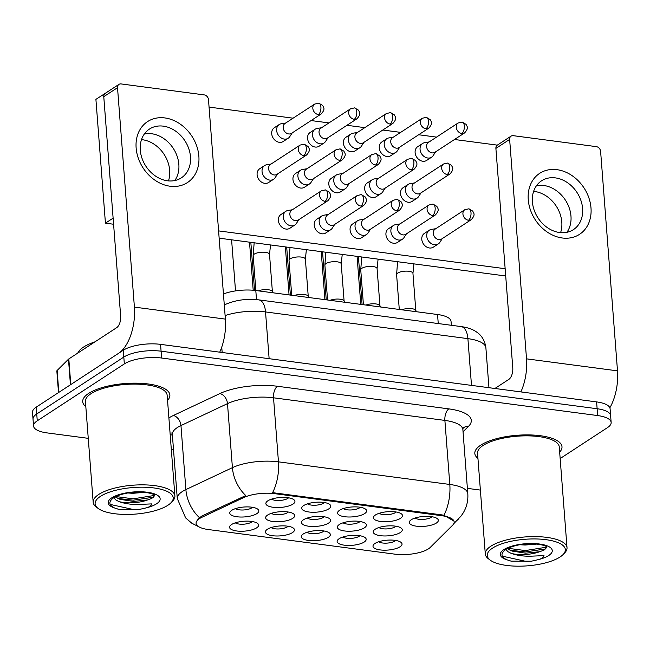 <?xml version="1.0" encoding="UTF-8"?>
<svg xmlns="http://www.w3.org/2000/svg" width="650" height="650" viewBox="0 0 650 650"><rect width="100%" height="100%" fill="white"/><g stroke="black" fill="none" stroke-linecap="round" stroke-linejoin="round"><path stroke-width="0.97" d="M303.696 505.554A14.568 4.956 -4.4 0 1 317.208 502.182A14.568 4.956 -4.4 0 1 329.648 504.376A14.568 4.956 -4.4 0 1 328.794 508.861A14.568 4.956 -4.4 0 1 310.099 512.127A14.568 4.956 -4.4 0 1 302.567 506.456A14.568 4.956 -4.4 0 1 303.696 505.554M307.458 503.839A9.108 3.104 175.6 0 0 315.234 505.229A9.108 3.104 175.6 0 0 323.692 503.116A9.108 3.104 175.6 0 0 324.415 502.539M339.552 510.282A14.568 4.956 -4.4 0 1 353.064 506.911A14.568 4.956 -4.4 0 1 365.503 509.104A14.568 4.956 -4.4 0 1 364.65 513.589A14.568 4.956 -4.4 0 1 345.954 516.864A14.568 4.956 -4.4 0 1 338.423 511.192A14.568 4.956 -4.4 0 1 339.552 510.282M343.314 508.576A9.108 3.104 175.6 0 0 351.089 509.957A9.108 3.104 175.6 0 0 359.548 507.853A9.108 3.104 175.6 0 0 360.271 507.268M375.408 515.011A14.568 4.956 -4.4 0 1 388.919 511.639A14.568 4.956 -4.4 0 1 401.359 513.833A14.568 4.956 -4.4 0 1 400.506 518.326A14.568 4.956 -4.4 0 1 381.81 521.592A14.568 4.956 -4.4 0 1 374.278 515.921A14.568 4.956 -4.4 0 1 375.408 515.011M379.169 513.305A9.108 3.104 175.6 0 0 386.945 514.686A9.108 3.104 175.6 0 0 395.403 512.582A9.108 3.104 175.6 0 0 396.126 511.997M411.263 519.74A14.568 4.956 -4.4 0 1 424.775 516.376A14.568 4.956 -4.4 0 1 437.214 518.57A14.568 4.956 -4.4 0 1 436.361 523.055A14.568 4.956 -4.4 0 1 417.666 526.321A14.568 4.956 -4.4 0 1 410.134 520.65A14.568 4.956 -4.4 0 1 411.263 519.74M415.025 518.034A9.108 3.104 175.6 0 0 422.801 519.423A9.108 3.104 175.6 0 0 431.259 517.311A9.108 3.104 175.6 0 0 431.982 516.734M267.841 500.817A14.568 4.956 -4.4 0 1 281.352 497.445A14.568 4.956 -4.4 0 1 293.792 499.639A14.568 4.956 -4.4 0 1 292.939 504.132A14.568 4.956 -4.4 0 1 274.243 507.398A14.568 4.956 -4.4 0 1 266.711 501.727A14.568 4.956 -4.4 0 1 267.841 500.817M271.602 499.111A9.108 3.104 175.6 0 0 279.378 500.492A9.108 3.104 175.6 0 0 287.836 498.387A9.108 3.104 175.6 0 0 288.559 497.802M267.621 515.044A14.568 4.956 -4.4 0 1 281.125 511.672A14.568 4.956 -4.4 0 1 293.572 513.866A14.568 4.956 -4.4 0 1 292.719 518.359A14.568 4.956 -4.4 0 1 274.024 521.625A14.568 4.956 -4.4 0 1 266.492 515.954A14.568 4.956 -4.4 0 1 267.621 515.044M271.383 513.337A9.108 3.104 175.6 0 0 279.159 514.719A9.108 3.104 175.6 0 0 287.617 512.614A9.108 3.104 175.6 0 0 288.34 512.029M303.477 519.773A14.568 4.956 -4.4 0 1 316.981 516.401A14.568 4.956 -4.4 0 1 329.428 518.602A14.568 4.956 -4.4 0 1 328.575 523.087A14.568 4.956 -4.4 0 1 309.879 526.354A14.568 4.956 -4.4 0 1 302.348 520.683A14.568 4.956 -4.4 0 1 303.477 519.773M307.239 518.066A9.108 3.104 175.6 0 0 315.014 519.447A9.108 3.104 175.6 0 0 323.473 517.343A9.108 3.104 175.6 0 0 324.196 516.766M339.332 524.509A14.568 4.956 -4.4 0 1 352.836 521.137A14.568 4.956 -4.4 0 1 365.284 523.331A14.568 4.956 -4.4 0 1 364.431 527.816A14.568 4.956 -4.4 0 1 345.735 531.091A14.568 4.956 -4.4 0 1 338.203 525.411A14.568 4.956 -4.4 0 1 339.332 524.509M343.094 522.803A9.108 3.104 175.6 0 0 350.87 524.184A9.108 3.104 175.6 0 0 359.328 522.072A9.108 3.104 175.6 0 0 360.051 521.495M375.188 529.238A14.568 4.956 -4.4 0 1 388.7 525.866A14.568 4.956 -4.4 0 1 401.139 528.06A14.568 4.956 -4.4 0 1 400.286 532.553A14.568 4.956 -4.4 0 1 381.591 535.819A14.568 4.956 -4.4 0 1 374.059 530.148A14.568 4.956 -4.4 0 1 375.188 529.238M378.95 527.532A9.108 3.104 175.6 0 0 386.726 528.913A9.108 3.104 175.6 0 0 395.184 526.809A9.108 3.104 175.6 0 0 395.907 526.224M231.766 510.315A14.568 4.956 -4.4 0 1 245.269 506.943A14.568 4.956 -4.4 0 1 257.717 509.137A14.568 4.956 -4.4 0 1 256.864 513.622A14.568 4.956 -4.4 0 1 238.168 516.896A14.568 4.956 -4.4 0 1 230.636 511.217A14.568 4.956 -4.4 0 1 231.766 510.315M235.528 508.609A9.108 3.104 175.6 0 0 243.303 509.99A9.108 3.104 175.6 0 0 251.761 507.878A9.108 3.104 175.6 0 0 252.484 507.301M267.402 529.271A14.568 4.956 -4.4 0 1 280.906 525.899A14.568 4.956 -4.4 0 1 293.353 528.092A14.568 4.956 -4.4 0 1 292.5 532.577A14.568 4.956 -4.4 0 1 273.804 535.852A14.568 4.956 -4.4 0 1 266.264 530.181A14.568 4.956 -4.4 0 1 267.402 529.271M271.164 527.564A9.108 3.104 175.6 0 0 278.939 528.946A9.108 3.104 175.6 0 0 287.398 526.841A9.108 3.104 175.6 0 0 288.121 526.256M303.257 533.999A14.568 4.956 -4.4 0 1 316.761 530.628A14.568 4.956 -4.4 0 1 329.209 532.821A14.568 4.956 -4.4 0 1 328.356 537.314A14.568 4.956 -4.4 0 1 309.66 540.581A14.568 4.956 -4.4 0 1 302.12 534.909A14.568 4.956 -4.4 0 1 303.257 533.999M307.019 532.293A9.108 3.104 175.6 0 0 314.795 533.674A9.108 3.104 175.6 0 0 323.253 531.57A9.108 3.104 175.6 0 0 323.976 530.985M339.113 538.736A14.568 4.956 -4.4 0 1 352.617 535.364A14.568 4.956 -4.4 0 1 365.064 537.558A14.568 4.956 -4.4 0 1 364.211 542.043A14.568 4.956 -4.4 0 1 345.516 545.309A14.568 4.956 -4.4 0 1 337.984 539.638A14.568 4.956 -4.4 0 1 339.113 538.736M342.875 537.022A9.108 3.104 175.6 0 0 350.651 538.411A9.108 3.104 175.6 0 0 359.109 536.299A9.108 3.104 175.6 0 0 359.832 535.722M374.969 543.465A14.568 4.956 -4.4 0 1 388.473 540.093A14.568 4.956 -4.4 0 1 400.92 542.287A14.568 4.956 -4.4 0 1 400.067 546.772A14.568 4.956 -4.4 0 1 381.371 550.046A14.568 4.956 -4.4 0 1 373.839 544.375A14.568 4.956 -4.4 0 1 374.969 543.465M378.731 541.759A9.108 3.104 175.6 0 0 386.506 543.14A9.108 3.104 175.6 0 0 394.964 541.036A9.108 3.104 175.6 0 0 395.688 540.451M231.546 524.542A14.568 4.956 -4.4 0 1 245.05 521.17A14.568 4.956 -4.4 0 1 257.498 523.364A14.568 4.956 -4.4 0 1 256.644 527.849A14.568 4.956 -4.4 0 1 237.949 531.115A14.568 4.956 -4.4 0 1 230.409 525.444A14.568 4.956 -4.4 0 1 231.546 524.542M235.308 522.827A9.108 3.104 175.6 0 0 243.084 524.217A9.108 3.104 175.6 0 0 251.542 522.104A9.108 3.104 175.6 0 0 252.265 521.528M430.259 547.414A24.586 8.369 -4.4 0 1 428.431 548.86A24.586 8.369 -4.4 0 1 394.883 554.158L208.227 529.523A24.586 8.369 -4.4 0 1 196.089 523.323A24.586 8.369 -4.4 0 1 201.898 517.286L243.661 497.599A24.586 8.369 -4.4 0 1 274.739 493.667L442.024 515.742A24.586 8.369 -4.4 0 1 454.171 521.942A24.586 8.369 -4.4 0 1 452.652 525.176L430.259 547.414M223.446 293.963A27.324 9.303 -4.4 0 1 255.799 290.526L437.548 314.511A27.324 9.303 -4.4 0 1 451.043 321.401L451.344 325.284M559.666 452.124A43.712 14.877 175.6 0 0 561.99 446.745A43.712 14.877 175.6 0 0 529.254 434.915A43.712 14.877 175.6 0 0 480.764 445.136A43.712 14.877 175.6 0 0 474.825 453.456A43.712 14.877 175.6 0 0 477.945 458.413A43.712 14.877 175.6 0 1 474.825 453.456A43.712 14.877 175.6 0 1 480.764 445.136A43.712 14.877 175.6 0 1 529.254 434.915A43.712 14.877 175.6 0 1 561.99 446.745A43.712 14.877 175.6 0 1 559.666 452.124M167.546 400.376A43.712 14.877 175.6 0 0 169.869 395.005A43.712 14.877 175.6 0 0 137.126 383.175A43.712 14.877 175.6 0 0 88.644 393.396A43.712 14.877 175.6 0 0 82.704 401.716A43.712 14.877 175.6 0 0 85.824 406.664A43.712 14.877 175.6 0 1 82.704 401.716A43.712 14.877 175.6 0 1 88.644 393.396A43.712 14.877 175.6 0 1 137.126 383.175A43.712 14.877 175.6 0 1 169.869 395.005A43.712 14.877 175.6 0 1 167.546 400.376M560.162 458.543L607.433 427.651A27.324 9.303 175.6 0 0 611.146 422.451L610.09 408.793A27.324 9.303 175.6 0 0 596.602 401.903L160.558 344.362A27.324 9.303 175.6 0 0 123.281 350.244L36.213 407.152L36.741 413.977A27.324 9.303 175.6 0 0 33.028 419.177A27.324 9.303 175.6 0 1 36.741 413.977L123.809 357.077L36.741 413.977L37.261 420.81A27.324 9.303 175.6 0 0 33.548 426.01A27.324 9.303 175.6 0 0 47.044 432.9L88.262 438.336M160.558 344.362L161.086 351.195A27.324 9.303 175.6 0 0 123.809 357.077A27.324 9.303 175.6 0 1 161.086 351.195L597.122 408.736L161.086 351.195L161.614 358.028A27.324 9.303 175.6 0 0 124.337 363.902L37.261 420.81M610.618 415.618A27.324 9.303 175.6 0 0 597.122 408.736A27.324 9.303 175.6 0 1 610.618 415.618M197.779 519.188L201.801 516.043L245.781 495.552A31.874 22.344 -115.2 0 1 232.416 467.659A36.424 12.399 -4.4 0 1 278.46 461.841A31.874 15.795 -82.5 0 1 272.586 492.659L441.959 514.898L443.942 515.271L454.106 521.211M171.308 449.296L173.509 449.589M467.399 488.369L480.382 490.084M611.146 422.451A27.324 9.303 175.6 0 0 597.651 415.561L161.614 358.028M36.213 407.152A27.324 9.303 175.6 0 0 32.5 412.352L33.548 426.01M285.724 123.004L281.296 123.736A8.198 6.549 56.8 0 0 279.216 124.54A8.198 6.549 56.8 0 0 276.64 130.463A8.198 6.549 56.8 0 0 284.294 139.084A8.198 6.549 56.8 0 0 288.186 138.255A8.198 6.549 56.8 0 0 289.754 136.679L292.199 132.917M318.362 114.571A5.923 4.729 56.8 0 1 313.186 110.029A5.923 4.729 56.8 0 1 314.689 104.073L285.041 123.443A5.923 4.729 56.8 0 0 283.181 127.733A5.923 4.729 56.8 0 0 288.706 133.949A5.923 4.729 56.8 0 0 291.517 133.356L321.173 113.978C325.658 108.964 323.635 107.583 322.627 105.422L318.703 103.155A5.923 2.933 -82.5 0 1 320.913 107.079A5.923 2.933 97.5 0 1 318.362 114.571A5.923 4.729 56.8 0 0 321.173 113.978M271.131 164.011L266.703 164.743A8.198 6.549 56.8 0 0 264.623 165.547A8.198 6.549 56.8 0 0 262.048 171.47A8.198 6.549 56.8 0 0 269.701 180.091A8.198 6.549 56.8 0 0 273.593 179.262A8.198 6.549 56.8 0 0 275.161 177.686L277.607 173.924M303.769 155.586A5.923 4.729 56.8 0 1 298.602 151.036A5.923 4.729 56.8 0 1 300.105 145.08L270.449 164.45A5.923 4.729 56.8 0 0 268.596 168.74A5.923 4.729 56.8 0 0 274.121 174.956A5.923 4.729 56.8 0 0 276.933 174.362L306.581 154.984C311.066 149.971 309.043 148.59 308.035 146.429L304.119 144.162A5.923 2.933 -82.5 0 1 306.321 148.086A5.923 2.933 97.5 0 1 303.769 155.586A5.923 4.729 56.8 0 0 306.581 154.984M292.394 209.747L287.966 210.478A8.198 6.549 56.8 0 0 285.886 211.283A8.198 6.549 56.8 0 0 283.319 217.214A8.198 6.549 56.8 0 0 290.964 225.826A8.198 6.549 56.8 0 0 294.856 225.006A8.198 6.549 56.8 0 0 296.424 223.421L298.87 219.659M325.033 201.321A5.923 4.729 56.8 0 1 319.865 196.771A5.923 4.729 56.8 0 1 321.368 190.816L291.72 210.194A5.923 4.729 56.8 0 0 289.859 214.476A5.923 4.729 56.8 0 0 295.384 220.699A5.923 4.729 56.8 0 0 298.196 220.106L327.844 200.728C332.329 195.707 330.306 194.334 329.298 192.164L325.382 189.906A5.923 2.933 -82.5 0 1 327.584 193.822A5.923 2.933 97.5 0 1 325.033 201.321A5.923 4.729 56.8 0 0 327.844 200.728M258.408 290.875A8.198 2.787 -4.4 0 1 266.524 289.599A8.198 2.787 -4.4 0 1 272.228 291.322L273.195 292.825M321.579 127.733L317.151 128.464A8.198 6.549 56.8 0 0 315.071 129.269A8.198 6.549 56.8 0 0 312.496 135.2A8.198 6.549 56.8 0 0 320.149 143.812A8.198 6.549 56.8 0 0 324.041 142.992A8.198 6.549 56.8 0 0 325.609 141.407L328.055 137.646M354.217 119.308A5.923 4.729 56.8 0 1 349.042 114.758A5.923 4.729 56.8 0 1 350.545 108.802L320.897 128.18A5.923 4.729 56.8 0 0 319.036 132.462A5.923 4.729 56.8 0 0 324.561 138.686A5.923 4.729 56.8 0 0 327.373 138.093L357.029 118.714C361.514 113.693 359.491 112.32 358.483 110.151L354.559 107.884A5.923 2.933 -82.5 0 1 356.769 111.808A5.923 2.933 97.5 0 1 354.217 119.308A5.923 4.729 56.8 0 0 357.029 118.714M357.435 132.47L353.007 133.201A8.198 6.549 56.8 0 0 350.927 133.998A8.198 6.549 56.8 0 0 348.351 139.929A8.198 6.549 56.8 0 0 356.005 148.541A8.198 6.549 56.8 0 0 359.897 147.721A8.198 6.549 56.8 0 0 361.465 146.136L363.911 142.374M390.073 124.036A5.923 4.729 56.8 0 1 384.898 119.494A5.923 4.729 56.8 0 1 386.401 113.531L356.752 132.909A5.923 4.729 56.8 0 0 354.892 137.191A5.923 4.729 56.8 0 0 360.417 143.414A5.923 4.729 56.8 0 0 363.228 142.821L392.884 123.443C397.369 118.43 395.346 117.049 394.339 114.879L390.414 112.621A5.923 2.933 -82.5 0 1 392.624 116.545A5.923 2.933 97.5 0 1 390.073 124.036A5.923 4.729 56.8 0 0 392.884 123.443M393.291 137.199L388.863 137.93A8.198 6.549 56.8 0 0 386.783 138.726A8.198 6.549 56.8 0 0 384.207 144.657A8.198 6.549 56.8 0 0 391.861 153.278A8.198 6.549 56.8 0 0 395.752 152.449A8.198 6.549 56.8 0 0 397.321 150.873L399.766 147.111M425.929 128.765A5.923 4.729 56.8 0 1 420.753 124.223A5.923 4.729 56.8 0 1 422.256 118.267L392.608 137.638A5.923 4.729 56.8 0 0 390.748 141.928A5.923 4.729 56.8 0 0 396.273 148.143A5.923 4.729 56.8 0 0 399.084 147.55L428.74 128.172C433.225 123.159 431.202 121.778 430.194 119.616L426.27 117.349A5.923 2.933 -82.5 0 1 428.48 121.274A5.923 2.933 97.5 0 1 425.929 128.765A5.923 4.729 56.8 0 0 428.74 128.172M429.146 141.928L424.718 142.659A8.198 6.549 56.8 0 0 422.638 143.463A8.198 6.549 56.8 0 0 420.062 149.394A8.198 6.549 56.8 0 0 427.716 158.007A8.198 6.549 56.8 0 0 431.608 157.186A8.198 6.549 56.8 0 0 433.176 155.602L435.622 151.84M461.784 133.502A5.923 4.729 56.8 0 1 456.609 128.952A5.923 4.729 56.8 0 1 458.112 122.996L428.464 142.374A5.923 4.729 56.8 0 0 426.603 146.656A5.923 4.729 56.8 0 0 432.128 152.88A5.923 4.729 56.8 0 0 434.939 152.279L464.596 132.909C469.081 127.888 467.058 126.514 466.05 124.345L462.126 122.078A5.923 2.933 -82.5 0 1 464.336 126.003A5.923 2.933 97.5 0 1 461.784 133.502A5.923 4.729 56.8 0 0 464.596 132.909M306.987 168.74L302.559 169.471A8.198 6.549 56.8 0 0 300.479 170.276A8.198 6.549 56.8 0 0 297.903 176.207A8.198 6.549 56.8 0 0 305.557 184.819A8.198 6.549 56.8 0 0 309.449 183.999A8.198 6.549 56.8 0 0 311.017 182.414L313.463 178.653M339.625 160.314A5.923 4.729 56.8 0 1 334.457 155.764A5.923 4.729 56.8 0 1 335.961 149.809L306.304 169.187A5.923 4.729 56.8 0 0 304.452 173.469A5.923 4.729 56.8 0 0 309.977 179.692A5.923 4.729 56.8 0 0 312.788 179.099L342.436 159.721C346.921 154.7 344.898 153.327 343.891 151.157L339.974 148.891A5.923 2.933 -82.5 0 1 342.176 152.815A5.923 2.933 97.5 0 1 339.625 160.314A5.923 4.729 56.8 0 0 342.436 159.721M342.842 173.477L338.414 174.208A8.198 6.549 56.8 0 0 336.334 175.004A8.198 6.549 56.8 0 0 333.759 180.936A8.198 6.549 56.8 0 0 341.412 189.548A8.198 6.549 56.8 0 0 345.304 188.727A8.198 6.549 56.8 0 0 346.873 187.143L349.318 183.381M375.481 165.043A5.923 4.729 56.8 0 1 370.313 160.501A5.923 4.729 56.8 0 1 371.816 154.537L342.16 173.916A5.923 4.729 56.8 0 0 340.308 178.197A5.923 4.729 56.8 0 0 345.832 184.421A5.923 4.729 56.8 0 0 348.644 183.828L378.292 164.45C382.777 159.437 380.754 158.056 379.746 155.886L375.83 153.627A5.923 2.933 -82.5 0 1 378.032 157.552A5.923 2.933 97.5 0 1 375.481 165.043A5.923 4.729 56.8 0 0 378.292 164.45M378.698 178.206L374.27 178.937A8.198 6.549 56.8 0 0 372.19 179.733A8.198 6.549 56.8 0 0 369.614 185.664A8.198 6.549 56.8 0 0 377.268 194.285A8.198 6.549 56.8 0 0 381.16 193.456A8.198 6.549 56.8 0 0 382.728 191.88L385.174 188.118M411.336 169.772A5.923 4.729 56.8 0 1 406.169 165.23A5.923 4.729 56.8 0 1 407.672 159.274L378.016 178.644A5.923 4.729 56.8 0 0 376.163 182.934A5.923 4.729 56.8 0 0 381.688 189.15A5.923 4.729 56.8 0 0 384.499 188.557L414.148 169.179C418.632 164.166 416.609 162.784 415.602 160.623L411.686 158.356A5.923 2.933 -82.5 0 1 413.887 162.281A5.923 2.933 97.5 0 1 411.336 169.772A5.923 4.729 56.8 0 0 414.148 169.179M328.25 214.484L323.822 215.215A8.198 6.549 56.8 0 0 321.742 216.011A8.198 6.549 56.8 0 0 319.174 221.943A8.198 6.549 56.8 0 0 326.82 230.555A8.198 6.549 56.8 0 0 330.712 229.734A8.198 6.549 56.8 0 0 332.28 228.15L334.726 224.388M360.888 206.05A5.923 4.729 56.8 0 1 355.721 201.508A5.923 4.729 56.8 0 1 357.224 195.544L327.576 214.922A5.923 4.729 56.8 0 0 325.715 219.204A5.923 4.729 56.8 0 0 331.24 225.428A5.923 4.729 56.8 0 0 334.051 224.835L363.699 205.457C368.184 200.444 366.161 199.062 365.154 196.893L361.238 194.634A5.923 2.933 -82.5 0 1 363.439 198.559A5.923 2.933 97.5 0 1 360.888 206.05A5.923 4.729 56.8 0 0 363.699 205.457M294.263 295.604A8.198 2.787 -4.4 0 1 302.38 294.328A8.198 2.787 -4.4 0 1 308.084 296.051L309.051 297.554M556.993 169.674A36.424 29.112 -123.2 0 1 590.996 207.968A36.424 29.112 -123.2 0 1 562.25 237.981A36.424 29.112 -123.2 0 1 528.255 199.688A36.424 29.112 -123.2 0 1 556.993 169.674M559.609 232.529A29.144 23.286 56.8 0 0 573.446 229.604A29.144 23.286 56.8 0 0 580.848 200.273A29.144 23.286 56.8 0 0 555.401 177.889A29.144 23.286 56.8 0 0 541.564 180.814A29.144 23.286 56.8 0 0 534.162 210.145A29.144 23.286 56.8 0 0 559.609 232.529M543.774 185.494A29.144 23.286 -123.2 0 1 567.531 203.848A29.144 23.286 -123.2 0 1 566.906 232.294A29.144 23.286 -123.2 0 0 567.531 203.848A29.144 23.286 -123.2 0 0 543.774 185.494A29.144 23.286 -123.2 0 0 536.477 185.729A29.144 23.286 -123.2 0 1 543.774 185.494M609.854 407.794A36.424 18.046 -82.5 0 0 617.5 370.858L600.616 151.434A4.55 3.64 56.8 0 0 596.367 146.648L513.24 135.671A4.55 3.64 56.8 0 0 511.071 136.134A4.55 3.64 56.8 0 0 509.641 139.425L495.893 148.411L512.777 367.835A9.108 4.509 97.5 0 1 508.852 379.373L494.91 388.481M520.878 391.909A36.424 18.046 -82.5 0 0 526.524 358.849L509.641 139.425M495.893 148.411A4.55 3.64 -123.2 0 1 497.323 145.121L511.071 136.134M164.873 117.934A36.424 29.112 -123.2 0 1 198.868 156.227A36.424 29.112 -123.2 0 1 170.129 186.233A36.424 29.112 -123.2 0 1 136.134 147.948A36.424 29.112 -123.2 0 1 164.873 117.934M167.489 180.789A29.144 23.286 56.8 0 0 181.326 177.864A29.144 23.286 56.8 0 0 188.727 148.533A29.144 23.286 56.8 0 0 163.28 126.149A29.144 23.286 56.8 0 0 149.443 129.074A29.144 23.286 56.8 0 0 142.041 158.405A29.144 23.286 56.8 0 0 167.489 180.789M151.653 133.746A29.144 23.286 -123.2 0 1 175.403 152.108A29.144 23.286 -123.2 0 1 174.785 180.554A29.144 23.286 -123.2 0 0 175.403 152.108A29.144 23.286 -123.2 0 0 151.653 133.746A29.144 23.286 -123.2 0 0 144.349 133.981A29.144 23.286 -123.2 0 1 151.653 133.746M70.785 384.556L118.698 353.243A36.424 18.046 -82.5 0 0 134.404 307.109L117.52 87.685L103.772 96.671L120.656 316.095A9.108 4.509 97.5 0 1 116.732 327.624L68.811 358.938L70.785 384.556A4.55 1.552 175.6 0 0 70.444 384.824M219.724 352.17A36.424 18.046 -82.5 0 0 225.379 319.109L208.496 99.686A4.55 3.64 56.8 0 0 204.246 94.9L121.111 83.931A4.55 3.64 56.8 0 0 118.95 84.386A4.55 3.64 56.8 0 0 117.52 87.685M103.772 96.671A4.55 3.64 -123.2 0 1 105.202 93.373L118.95 84.386M58.508 392.576L56.851 371.069A4.55 1.552 -4.4 0 1 57.135 370.467L68.478 359.206A4.55 1.552 -4.4 0 1 68.811 358.938M563.062 554.572L564.639 552.955A40.983 13.951 175.6 0 0 567.019 547.706L559.268 446.956A40.983 13.951 175.6 0 0 528.572 435.866A40.983 13.951 175.6 0 0 483.121 445.445A40.983 13.951 175.6 0 0 477.547 453.245L485.298 553.995A40.983 13.951 175.6 0 0 488.459 558.813L490.262 560.17A39.163 13.333 175.6 0 0 523.713 566.069A39.163 13.333 175.6 0 0 560.016 557.009A39.163 13.333 175.6 0 0 563.062 554.572A39.163 13.333 175.6 0 0 542.807 539.321A39.163 13.333 175.6 0 0 492.57 548.104A39.163 13.333 175.6 0 0 490.262 560.17M567.019 547.706A40.983 13.951 175.6 0 0 536.323 536.616A40.983 13.951 175.6 0 0 490.872 546.195A40.983 13.951 175.6 0 0 485.298 553.995M546.601 546.577L546.788 546.918C546.764 547.146 546.276 545.033 535.251 543.977C524.68 543.359 515.361 544.887 507.284 548.551L506.147 549.226C500.386 553.361 500.614 556.871 506.837 559.772L511.111 561.137L531.31 561.218L537.192 559.886C541.076 559.097 543.351 557.684 544.001 555.628L533.187 556.083C524.696 556.562 517.278 555.62 510.941 553.264A20.589 7.004 175.6 0 0 539.695 551.704L543.969 550.136L546.699 547.487M536.681 544.099L525.062 545.041L519.846 544.733M510.941 553.264L508.032 551.736L505.798 549.453M539.695 551.704L525.688 553.174L512.176 551.102L507.219 548.584M511.111 561.137L508.194 560.3M545.773 548.917L525.395 551.923L509.949 550.209M531.31 561.218L526.126 561.413L502.271 556.148M546.723 547.162L525.298 550.566L507.796 548.275M94.973 341.843A45.532 15.502 175.6 0 0 83.525 347.084A45.532 15.502 175.6 0 0 77.797 353.072M170.934 502.824L172.518 501.215A40.983 13.951 175.6 0 0 174.899 495.966L167.148 395.216A40.983 13.951 175.6 0 0 136.451 384.126A40.983 13.951 175.6 0 0 90.992 393.705A40.983 13.951 175.6 0 0 85.426 401.505L93.178 502.255A40.983 13.951 175.6 0 0 96.338 507.073L98.142 508.43A39.163 13.333 175.6 0 0 131.593 514.329A39.163 13.333 175.6 0 0 167.895 505.261A39.163 13.333 175.6 0 0 170.934 502.824A39.163 13.333 175.6 0 0 150.686 487.581A39.163 13.333 175.6 0 0 100.449 496.364A39.163 13.333 175.6 0 0 98.142 508.43M174.899 495.966A40.983 13.951 175.6 0 0 144.202 484.868A40.983 13.951 175.6 0 0 98.751 494.447A40.983 13.951 175.6 0 0 93.178 502.255M154.472 494.837L154.668 495.17C154.643 495.406 154.156 493.293 143.122 492.237C132.559 491.619 123.232 493.139 115.164 496.811L114.018 497.486C108.266 501.613 108.493 505.131 114.709 508.032L118.991 509.397L139.189 509.47L145.072 508.146C148.956 507.358 151.222 505.936 151.881 503.888L141.066 504.343C132.567 504.814 125.157 503.88 118.812 501.524A20.589 7.004 175.6 0 0 147.566 499.956L151.84 498.387L154.578 495.747M144.56 492.359L132.941 493.301L127.725 492.984M118.812 501.524L115.911 499.996L113.677 497.713M147.566 499.956L133.567 501.426L120.055 499.354L115.099 496.844M118.991 509.397L116.074 508.56M153.652 497.177L133.274 500.183L117.829 498.469M139.189 509.47L134.006 509.665L110.151 504.408M154.602 495.422L133.169 498.826L115.676 496.535M438.279 243.929L433.331 247.162A8.198 6.549 -123.2 0 1 429.439 247.983A8.198 6.549 -123.2 0 1 422.281 241.694A8.198 6.549 -123.2 0 1 424.361 233.439L429.309 230.206A8.198 6.549 56.8 0 0 426.741 236.137A8.198 6.549 56.8 0 0 434.387 244.749A8.198 6.549 56.8 0 0 438.279 243.929A8.198 6.549 56.8 0 0 439.847 242.344L442.293 238.582M402.423 239.2L397.475 242.434A8.198 6.549 -123.2 0 1 393.583 243.254A8.198 6.549 -123.2 0 1 386.425 236.957A8.198 6.549 -123.2 0 1 388.505 228.711L393.453 225.477A8.198 6.549 56.8 0 0 390.886 231.408A8.198 6.549 56.8 0 0 398.531 240.021A8.198 6.549 56.8 0 0 402.423 239.2A8.198 6.549 56.8 0 0 403.991 237.616L406.437 233.854M366.567 234.463L361.619 237.697A8.198 6.549 -123.2 0 1 357.727 238.526A8.198 6.549 -123.2 0 1 350.569 232.229A8.198 6.549 -123.2 0 1 352.649 223.982L357.598 220.748A8.198 6.549 56.8 0 0 355.03 226.671A8.198 6.549 56.8 0 0 362.676 235.292A8.198 6.549 56.8 0 0 366.567 234.463A8.198 6.549 56.8 0 0 368.136 232.887L370.581 229.125M330.712 229.734L325.764 232.968A8.198 6.549 -123.2 0 1 321.872 233.789A8.198 6.549 -123.2 0 1 314.714 227.5A8.198 6.549 -123.2 0 1 316.794 219.245L321.742 216.011M294.856 225.006L289.908 228.239A8.198 6.549 -123.2 0 1 286.016 229.06A8.198 6.549 -123.2 0 1 278.858 222.763A8.198 6.549 -123.2 0 1 280.938 214.516L285.886 211.283M417.016 198.193L412.067 201.427A8.198 6.549 -123.2 0 1 408.176 202.248A8.198 6.549 -123.2 0 1 401.017 195.951A8.198 6.549 -123.2 0 1 403.098 187.704L408.046 184.47A8.198 6.549 56.8 0 0 405.47 190.401A8.198 6.549 56.8 0 0 413.124 199.014A8.198 6.549 56.8 0 0 417.016 198.193A8.198 6.549 56.8 0 0 418.584 196.609L421.029 192.847M381.16 193.456L376.212 196.69A8.198 6.549 -123.2 0 1 372.32 197.519A8.198 6.549 -123.2 0 1 365.162 191.222A8.198 6.549 -123.2 0 1 367.242 182.975L372.19 179.733M345.304 188.727L340.356 191.961A8.198 6.549 -123.2 0 1 336.464 192.782A8.198 6.549 -123.2 0 1 329.306 186.493A8.198 6.549 -123.2 0 1 331.386 178.238L336.334 175.004M309.449 183.999L304.501 187.232A8.198 6.549 -123.2 0 1 300.609 188.053A8.198 6.549 -123.2 0 1 293.451 181.756A8.198 6.549 -123.2 0 1 295.531 173.509L300.479 170.276M431.608 157.186L426.652 160.42A8.198 6.549 -123.2 0 1 422.76 161.241A8.198 6.549 -123.2 0 1 415.61 154.944A8.198 6.549 -123.2 0 1 417.69 146.697L422.638 143.463M395.752 152.449L390.796 155.683A8.198 6.549 -123.2 0 1 386.904 156.512A8.198 6.549 -123.2 0 1 379.754 150.215A8.198 6.549 -123.2 0 1 381.834 141.968L386.783 138.726M359.897 147.721L354.941 150.954A8.198 6.549 -123.2 0 1 351.049 151.775A8.198 6.549 -123.2 0 1 343.899 145.486A8.198 6.549 -123.2 0 1 345.979 137.231L350.927 133.998M324.041 142.992L319.085 146.226A8.198 6.549 -123.2 0 1 315.193 147.046A8.198 6.549 -123.2 0 1 308.043 140.749A8.198 6.549 -123.2 0 1 310.123 132.502L315.071 129.269M273.593 179.262L268.645 182.496A8.198 6.549 -123.2 0 1 264.753 183.324A8.198 6.549 -123.2 0 1 257.595 177.028A8.198 6.549 -123.2 0 1 259.675 168.781L264.623 165.547M288.186 138.255L283.229 141.489A8.198 6.549 -123.2 0 1 279.338 142.317A8.198 6.549 -123.2 0 1 272.188 136.021A8.198 6.549 -123.2 0 1 274.267 127.774L279.216 124.54M141.497 139.628A29.144 23.286 -123.2 0 1 142.488 139.742A29.144 23.286 -123.2 0 1 168.472 180.895M533.626 191.368A29.144 23.286 -123.2 0 1 534.609 191.482A29.144 23.286 -123.2 0 1 560.592 232.643M505.708 275.982L219.148 238.168M113.588 224.242L105.43 223.161L95.907 99.361L105.178 93.389M209.064 107.096L293.093 118.186M311.098 120.559L328.949 122.915M346.954 125.296L364.804 127.652M382.809 130.024L400.66 132.381M418.665 134.753L436.516 137.109M454.521 139.49L497.307 145.129M505.156 268.71L218.587 230.896M105.43 223.161L113.116 218.14M414.554 182.934L410.126 183.666A8.198 6.549 56.8 0 0 408.046 184.47M447.192 174.509A5.923 4.729 56.8 0 1 442.024 169.959A5.923 4.729 56.8 0 1 443.527 164.003L413.871 183.381A5.923 4.729 56.8 0 0 412.019 187.663A5.923 4.729 56.8 0 0 417.544 193.887A5.923 4.729 56.8 0 0 420.355 193.294L450.003 173.916C454.488 168.894 452.465 167.521 451.457 165.352L447.541 163.085A5.923 2.933 -82.5 0 1 449.743 167.009A5.923 2.933 97.5 0 1 447.192 174.509A5.923 4.729 56.8 0 0 450.003 173.916M364.106 219.213L359.678 219.944A8.198 6.549 56.8 0 0 357.598 220.748M396.744 210.779A5.923 4.729 56.8 0 1 391.576 206.237A5.923 4.729 56.8 0 1 393.079 200.281L363.431 219.651A5.923 4.729 56.8 0 0 361.571 223.941A5.923 4.729 56.8 0 0 367.096 230.157A5.923 4.729 56.8 0 0 369.907 229.564L399.555 210.186C404.04 205.173 402.017 203.791 401.009 201.63L397.093 199.363A5.923 2.933 -82.5 0 1 399.295 203.287A5.923 2.933 97.5 0 1 396.744 210.779A5.923 4.729 56.8 0 0 399.555 210.186M330.119 300.332A8.198 2.787 -4.4 0 1 338.236 299.065A8.198 2.787 -4.4 0 1 343.939 300.779L344.906 302.283M399.961 223.941L395.533 224.672A8.198 6.549 56.8 0 0 393.453 225.477M432.599 215.516A5.923 4.729 56.8 0 1 427.432 210.966A5.923 4.729 56.8 0 1 428.935 205.01L399.287 224.388A5.923 4.729 56.8 0 0 397.426 228.67A5.923 4.729 56.8 0 0 402.951 234.894A5.923 4.729 56.8 0 0 405.762 234.301L435.411 214.922C439.896 209.901 437.872 208.528 436.865 206.359L432.949 204.092A5.923 2.933 -82.5 0 1 435.151 208.016A5.923 2.933 97.5 0 1 432.599 215.516A5.923 4.729 56.8 0 0 435.411 214.922M365.974 305.069A8.198 2.787 -4.4 0 1 374.091 303.794A8.198 2.787 -4.4 0 1 379.795 305.516L380.762 307.019M435.817 228.678L431.389 229.409A8.198 6.549 56.8 0 0 429.309 230.206M468.455 220.244A5.923 4.729 56.8 0 1 463.288 215.703A5.923 4.729 56.8 0 1 464.791 209.739L435.142 229.117A5.923 4.729 56.8 0 0 433.282 233.399A5.923 4.729 56.8 0 0 438.807 239.623A5.923 4.729 56.8 0 0 441.618 239.029L471.266 219.651C475.751 214.638 473.728 213.257 472.721 211.088L468.804 208.829A5.923 2.933 -82.5 0 1 471.006 212.753A5.923 2.933 97.5 0 1 468.455 220.244A5.923 4.729 56.8 0 0 471.266 219.651M401.83 309.798A8.198 2.787 -4.4 0 1 409.947 308.523A8.198 2.787 -4.4 0 1 415.651 310.245L416.618 311.748M201.898 517.286L201.801 516.043M243.661 497.599L243.563 496.356M274.739 493.667L274.674 492.822M442.024 515.742L441.959 514.898M438.246 323.554L437.548 314.511M256.498 299.618L255.799 290.526M172.404 435.248A45.532 15.502 -4.4 0 1 170.154 434.338M199.379 517.603A31.874 22.344 -115.2 0 1 185.884 489.596L180.96 425.563A36.424 12.399 175.6 0 0 177.304 427.578A36.424 12.399 175.6 0 0 172.347 434.517L171.819 432.916M198.924 526.841L191.774 523.193L185.64 517.92L177.279 498.55A36.424 12.399 -4.4 0 1 182.227 491.619A36.424 12.399 -4.4 0 1 185.884 489.596L232.416 467.659L227.492 403.626L180.96 425.563A9.108 6.386 64.8 0 0 173.371 415.488L219.903 393.551A45.532 15.502 -4.4 0 1 277.461 386.271L448.809 408.882A45.532 15.502 -4.4 0 1 468.496 426.351L463.044 431.762M453.789 523.673L461.077 516.035L463.141 513.037C466.724 507.073 468.276 500.606 467.797 493.634A36.424 12.399 -4.4 0 0 449.808 484.453L444.884 420.412L273.528 397.8L278.46 461.841L449.808 484.453A31.874 15.795 97.5 0 1 443.942 515.271M458.201 519.293A31.874 27.828 -134.8 0 1 454.155 522.535M168.894 417.95A45.532 15.502 -4.4 0 1 173.371 415.488M597.651 415.561L596.602 401.903M124.337 363.902L123.281 350.244M277.461 386.271A9.108 4.509 97.5 0 0 273.528 397.8A36.424 12.399 175.6 0 0 227.492 403.626A9.108 6.386 64.8 0 0 219.903 393.551M467.797 493.634L462.873 429.601A36.424 12.399 175.6 0 0 444.884 420.412A9.108 4.509 97.5 0 1 448.809 408.882M468.496 426.351A9.108 7.954 45.2 0 0 463.076 428.106M224.299 305.102A18.216 12.764 -115.2 0 1 225.582 304.363C235.869 299.983 246.927 298.488 258.749 299.869L461.118 326.576C467.886 327.543 473.135 329.428 476.881 332.231C479.204 333.759 484.713 338.333 485.891 347.823A36.424 12.399 175.6 0 0 467.902 338.642L471.494 385.393M221.748 347.108L222.162 352.495M461.118 326.576A18.216 9.027 97.5 0 1 467.902 338.642L265.533 311.935L269.132 358.694M258.749 299.869A18.216 9.027 97.5 0 1 265.533 311.935A36.424 12.399 175.6 0 0 225.103 315.551M255.856 290.534L253.175 255.678A8.198 2.787 -4.4 0 1 254.288 254.109A8.198 2.787 -4.4 0 1 265.907 252.411A8.198 2.787 -4.4 0 1 269.523 254.418L270.522 244.953M291.712 295.271L289.031 260.406A8.198 2.787 -4.4 0 1 290.144 258.846A8.198 2.787 -4.4 0 1 301.762 257.148A8.198 2.787 -4.4 0 1 305.378 259.147L306.377 249.681M526.524 358.849L617.5 370.858M134.404 307.109L225.379 319.109M70.444 384.776L68.478 359.206M57.135 370.467L58.817 392.373M537.192 559.886A26.049 8.864 175.6 0 0 548.73 555.514A26.049 8.864 175.6 0 0 539.403 543.993A26.049 8.864 175.6 0 0 503.856 549.599A26.049 8.864 175.6 0 0 506.837 559.772M145.072 508.146A26.049 8.864 175.6 0 0 156.601 503.774A26.049 8.864 175.6 0 0 147.282 492.245A26.049 8.864 175.6 0 0 111.735 497.851A26.049 8.864 175.6 0 0 114.709 508.032M327.567 299.999L324.886 265.135A8.198 2.787 -4.4 0 1 325.999 263.575A8.198 2.787 -4.4 0 1 337.618 261.877A8.198 2.787 -4.4 0 1 341.234 263.876L342.233 254.41M363.423 304.728L360.742 269.864A8.198 2.787 -4.4 0 1 361.855 268.304A8.198 2.787 -4.4 0 1 373.474 266.606A8.198 2.787 -4.4 0 1 377.089 268.613L378.089 259.147M399.287 309.457L396.598 274.601A8.198 2.787 -4.4 0 1 397.711 273.041A8.198 2.787 -4.4 0 1 409.329 271.342A8.198 2.787 -4.4 0 1 412.945 273.341L413.944 263.876M177.279 498.55L172.347 434.517M462.873 429.601L463.157 427.944M485.891 347.823L488.954 387.701M224.291 304.972L225.582 304.363M314.689 104.073L318.703 103.155M235.519 290.908L231.595 239.809M300.105 145.08L304.119 144.162M272.382 291.558L269.523 254.418M254.158 242.791L253.175 255.678M321.368 190.816L325.382 189.906M253.207 290.249L249.511 242.174M350.545 108.802L354.559 107.884M289.063 294.913L285.366 246.911M386.401 113.531L390.414 112.621M324.919 299.65L321.222 251.639M422.256 118.267L426.27 117.349M360.774 304.379L357.077 256.368M458.112 122.996L462.126 122.078M254.532 290.379L250.835 242.352M335.961 149.809L339.974 148.891M290.387 295.092L286.691 247.081M371.816 154.537L375.83 153.627M326.243 299.821L322.546 251.818M407.672 159.274L411.686 158.356M308.238 296.286L305.378 259.147M290.014 247.52L289.031 260.406M357.224 195.544L361.238 194.634M362.099 304.558L358.402 256.547M443.527 164.003L447.541 163.085M344.094 301.023L341.234 263.876M325.869 252.249L324.886 265.135M393.079 200.281L397.093 199.363M379.949 305.752L377.089 268.613M361.725 256.986L360.742 269.864M428.935 205.01L432.949 204.092M415.805 310.481L412.945 273.341M397.581 261.714L396.598 274.601M464.791 209.739L468.804 208.829"/></g></svg>
